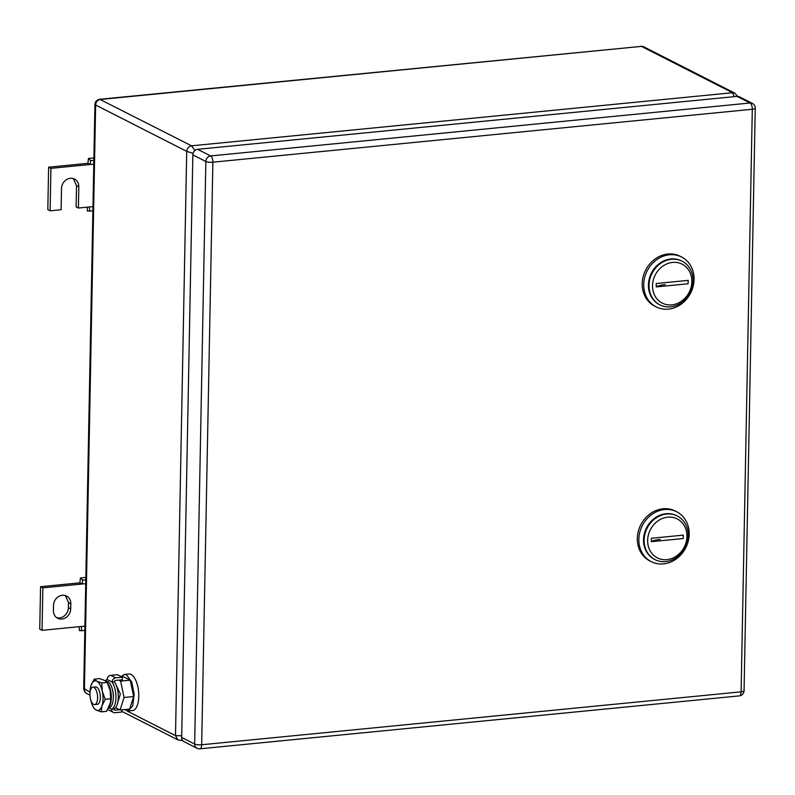<?xml version="1.0" encoding="UTF-8"?>
<svg xmlns="http://www.w3.org/2000/svg" width="795" height="795" viewBox="0 0 795 795"><rect width="100%" height="100%" fill="white"/><g stroke="black" fill="none" stroke-linecap="round" stroke-linejoin="round"><path stroke-width="1.19" d="M734.292 96.652L732.533 92.727L191.535 145.813C188.683 146.409 187.073 148.267 186.716 151.368L193.066 153.395M194.914 150.513L191.535 145.813L99.693 99.286L641.456 46.378L100.458 99.464A5.247 4.571 -63 0 0 95.638 105.02L94.933 104.443C95.171 101.601 96.761 99.882 99.693 99.286L99.693 99.286M89.964 695.128L86.754 693.498A5.247 4.571 -63 0 1 84.419 689.285L95.638 105.02L186.716 151.368L175.496 735.633L181.687 735.753M127.011 710.959L175.496 735.633L177.832 739.847L180.992 740.423L182.214 739.867M90.004 692.127L83.713 688.361L94.933 104.443M50.105 210.814L47.809 209.642L48.624 167.179L87.937 163.323L90.233 164.495L50.92 168.351L50.105 210.814L61.106 209.731L61.513 188.495A9.62 8.377 -63 0 1 74.531 179.074A9.62 8.377 -63 0 1 78.814 186.805L78.407 208.032L76.111 206.869L76.519 185.633L73.329 178.597M93.78 164.148L90.233 164.495L90.69 160.64L88.464 158.444L87.937 163.323M92.886 210.884L87.46 211.102L87.172 207.177M89.726 211.192L89.418 206.948L78.407 208.032M50.92 168.351L48.624 167.179M93.899 157.917L88.464 158.444M90.69 160.64L93.86 160.322M92.965 206.601L89.418 206.948M70.715 608.861A9.62 8.377 -63 0 1 61.881 619.057A9.62 8.377 -63 0 1 57.697 618.291A9.62 8.377 -63 0 1 53.414 610.56L53.513 605.462A9.62 8.377 -63 0 1 62.338 595.276A9.62 8.377 -63 0 1 66.522 596.041A9.62 8.377 -63 0 1 70.815 603.773L70.715 608.861L68.42 607.698A9.62 8.377 -63 0 1 59.585 617.884A9.62 8.377 -63 0 1 56.604 617.606M42.046 630.326L39.75 629.153L40.565 586.69L79.878 582.834L82.183 584.007L42.86 587.863L42.046 630.326L84.916 626.122M85.8 579.843L82.64 580.151L82.183 584.007L85.731 583.659M82.64 580.151L80.414 577.965L79.878 582.834M68.42 607.698L68.519 602.6L65.329 595.554M42.86 587.863L40.565 586.69M84.826 630.395L81.666 630.713L81.358 626.47M81.666 630.713L79.401 630.614L79.122 626.689M85.85 577.428L80.414 577.965M192.847 154.866L181.658 737.432L194.666 744.05L205.855 161.484L192.847 154.866A5.247 4.571 -63 0 1 197.657 149.311L210.675 155.929A5.247 4.571 117 0 0 205.855 161.484A5.247 1.252 1.1 0 0 212.871 162.19L752.299 109.263A5.247 1.252 1.1 0 0 755.25 108.2A5.247 5.247 0 0 0 752.378 103.42A5.247 4.571 117 0 0 750.102 103.002L737.094 96.374L197.657 149.311M737.094 96.374A5.247 4.571 -63 0 1 739.37 96.801L752.378 103.42M755.25 108.2L744.06 690.756A5.247 1.252 -178.9 0 1 741.109 691.829L201.682 744.756A5.247 1.252 1.1 0 1 194.666 744.05A5.247 4.571 117 0 0 197.011 748.264L183.993 741.646A5.247 4.571 -63 0 1 181.658 737.432M681.593 257.024L680.063 256.238A27.994 24.387 117 0 0 667.889 254.012A27.994 24.387 117 0 0 643.145 276.749A27.994 24.387 117 0 0 654.683 306.135L656.213 306.91A27.994 24.387 117 0 0 668.386 309.136A27.994 24.387 117 0 0 693.131 286.399A27.994 24.387 117 0 0 681.593 257.024A27.994 24.387 117 0 0 669.43 254.788A27.994 24.387 117 0 0 644.675 277.525A27.994 24.387 117 0 0 656.213 306.91M670.891 258.961A24.486 21.336 -63 0 1 681.842 261.078A24.486 21.336 117 0 0 681.544 260.919A24.486 21.336 117 0 0 670.891 258.961A24.486 21.336 117 0 0 649.237 278.866A24.486 21.336 117 0 0 659.323 304.574A24.486 21.336 117 0 0 659.631 304.724A24.486 21.336 -63 0 1 649.187 279.055A24.486 21.336 -63 0 1 670.891 258.961M672.6 262.41A21.863 19.05 -63 0 1 691.849 281.708A21.863 19.05 -63 0 1 671.785 304.873A21.863 19.05 -63 0 1 652.536 285.564A21.863 19.05 -63 0 1 672.6 262.41M671.507 259.279A24.486 21.336 -63 0 1 682.15 261.227A24.486 21.336 -63 0 1 692.246 286.935A24.486 21.336 -63 0 1 670.592 306.83A24.486 21.336 117 0 1 659.939 304.882A24.486 21.336 117 0 1 649.853 279.174A24.486 21.336 117 0 1 671.507 259.279M688.112 283.775L688.172 280.377L656.282 283.507L656.213 286.906L688.112 283.775M665.147 284.63A17.49 4.174 1.1 0 0 656.213 286.906M676.704 511.781L675.174 511.006A27.994 24.387 117 0 0 663 508.78A27.994 24.387 117 0 0 638.256 531.517A27.994 24.387 117 0 0 649.783 560.892L651.314 561.677A27.994 24.387 117 0 0 663.487 563.903A27.994 24.387 117 0 0 688.231 541.166A27.994 24.387 117 0 0 676.704 511.781A27.994 24.387 117 0 0 664.531 509.555A27.994 24.387 117 0 0 639.786 532.292A27.994 24.387 117 0 0 651.314 561.677M666.001 513.729A24.486 21.336 -63 0 1 676.952 515.836A24.486 21.336 117 0 0 676.644 515.687A24.486 21.336 117 0 0 666.001 513.729A24.486 21.336 117 0 0 644.347 533.624A24.486 21.336 117 0 0 654.434 559.332A24.486 21.336 117 0 0 654.742 559.491A24.486 21.336 -63 0 1 644.298 533.813A24.486 21.336 -63 0 1 666.001 513.729M667.711 517.177A21.863 19.05 -63 0 1 686.959 536.476A21.863 19.05 -63 0 1 666.896 559.64A21.863 19.05 -63 0 1 647.647 540.332A21.863 19.05 -63 0 1 667.711 517.177M666.607 514.047A24.486 21.336 -63 0 1 677.26 515.995A24.486 21.336 -63 0 1 687.347 541.703A24.486 21.336 -63 0 1 665.693 561.598A24.486 21.336 117 0 1 655.05 559.65A24.486 21.336 117 0 1 644.954 533.942A24.486 21.336 117 0 1 666.607 514.047M683.223 538.543L683.283 535.144L651.383 538.275L651.324 541.673L683.223 538.543M660.257 539.398A17.49 4.174 1.1 0 0 651.324 541.673M107.563 683.173A13.823 5.933 84.4 0 1 111.33 697.841A13.823 5.933 84.4 0 1 109.203 706.705M108.637 707.918L109.372 707.669A13.306 5.704 -95.6 0 0 113.337 697.513A13.306 5.704 -95.6 0 0 107.762 681.633A13.306 5.704 -95.6 0 0 106.788 681.325L105.964 681.216M127.965 710.998L132.527 710.551A18.364 7.88 -95.6 0 0 138.747 693.946A18.364 7.88 -95.6 0 0 131.076 674.438A18.364 7.88 -95.6 0 0 128.939 673.991L124.378 674.438L126.514 674.885L131.722 681.991L134.186 694.393L132.686 705.97L127.965 710.998L124.447 709.577M121.198 676.515L124.378 674.438M133.679 696.539L124.09 697.483L120.055 710.005L129.655 709.07L133.679 696.539L130.201 680.192L122.688 676.366L121.029 676.535M120.055 710.005L115.563 707.719M118.644 680.132L120.611 681.136L130.201 680.192M120.611 681.136L124.09 697.483M116.12 684.962L120.373 694.005L117.819 702.283M93.939 687.407A8.745 3.756 84.4 0 1 97.586 696.698A8.745 3.756 84.4 0 1 94.625 704.599A8.745 3.756 84.4 0 1 93.611 704.39A8.745 3.756 84.4 0 1 89.964 695.098A8.745 3.756 84.4 0 1 92.926 687.188A8.745 3.756 84.4 0 1 93.939 687.407M92.926 687.188L95.658 686.92A8.745 3.756 84.4 0 1 96.672 687.138A8.745 3.756 84.4 0 1 100.329 696.43A8.745 3.756 84.4 0 1 97.368 704.33L94.625 704.599M89.994 692.902A14.867 6.38 84.4 0 1 90.461 687.725A14.867 6.38 84.4 0 1 91.018 685.548L91.097 685.29A14.867 6.38 84.4 0 1 96.791 681.196A14.867 6.38 84.4 0 1 102.287 691.282A14.867 6.38 84.4 0 1 102.008 705.712L101.919 705.97A14.867 6.38 84.4 0 1 96.235 710.064A14.867 6.38 84.4 0 1 92.111 704.559A14.867 6.38 84.4 0 1 90.739 699.978A14.867 6.38 84.4 0 1 90.65 699.57M108.677 685.707A14.867 6.38 84.4 0 1 108.766 685.926A14.867 6.38 84.4 0 1 110.147 690.507A14.867 6.38 84.4 0 1 110.416 702.76A14.867 6.38 84.4 0 1 110.396 702.869M110.416 702.76L106.659 711.326L101.184 711.863L101.919 705.97M92.21 704.777L93.671 708.037L96.235 710.064L101.184 711.863M110.386 702.919L110.694 698.795L105.218 699.332L102.287 691.282L101.74 682.985L96.791 681.196L94.227 679.169L91.097 685.29M102.008 705.712L105.218 699.332M91.018 685.548L90.481 687.615M110.694 698.795L110.147 690.507L107.216 682.448L104.652 680.421L99.703 678.622L94.227 679.169M107.216 682.448L101.74 682.985M105.427 680.848A15.085 6.469 84.4 0 1 107.116 679.536A3.955 3.448 -63 0 1 110.743 675.343L117.412 674.697L122.39 677.221L122.341 679.775L115.673 680.421A1.332 1.163 -63 0 0 114.45 681.832A15.085 6.469 84.4 0 1 118.306 697.493A15.085 6.469 84.4 0 1 113.933 708.971L111.568 709.21L108.875 707.838M107.116 679.536L112.095 682.07A15.085 6.469 84.4 0 1 115.941 697.732A15.085 6.469 84.4 0 1 111.568 709.21A3.955 3.448 -63 0 0 113.337 712.38L108.359 709.846A3.955 3.448 -63 0 1 107.792 709.478M112.612 690.328A9.272 3.975 84.4 0 1 113.337 697.702M121.764 709.836L121.724 712.042L115.056 712.698A3.955 3.448 -63 0 1 113.337 712.38M122.39 677.221L115.722 677.877A3.955 3.448 -63 0 0 112.095 682.07L114.45 681.832M119.489 709.716L115.106 710.144A1.332 1.163 -63 0 1 113.933 708.971M734.819 93.144L732.533 92.727L641.456 46.378A5.247 4.571 -63 0 1 643.731 46.796A5.247 4.571 -63 0 1 643.741 46.796L734.819 93.144L737.571 96.354M177.832 739.847L121.734 711.296M78.814 186.805L76.519 185.633M70.815 603.773L68.519 602.6M739.33 695.883L199.903 748.811A5.247 2.256 -95.6 0 0 201.682 744.756L212.871 162.19A5.247 2.256 84.4 0 0 210.675 155.929L750.102 103.002A5.247 2.256 84.4 0 1 752.299 109.263L741.109 691.829A5.247 2.256 84.4 0 1 739.33 695.883A5.247 5.247 0 0 0 744.06 690.756M115.722 677.877L110.743 675.343M115.106 710.144L114.092 709.637M180.992 740.423L182.462 740.284M640.581 46.219L643.731 46.796M86.754 693.498C85.045 692.664 84.032 690.954 83.713 688.361L83.713 688.361M197.011 748.264A5.247 5.247 0 0 0 199.903 748.811M681.544 260.919L682.15 261.227M659.323 304.574L659.939 304.882M676.644 515.687L677.26 515.995M654.434 559.332L655.05 559.65M92.111 704.559L92.329 705.086"/></g></svg>
